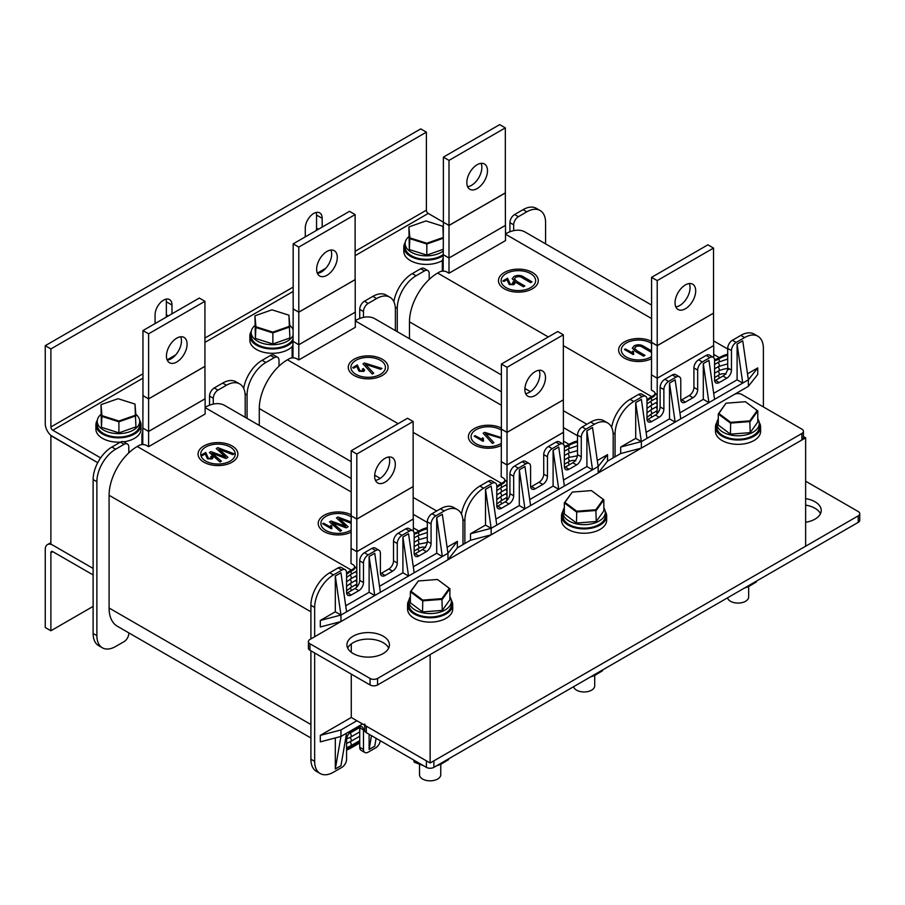 <?xml version="1.0" encoding="UTF-8"?>
<svg xmlns="http://www.w3.org/2000/svg" width="905" height="905" viewBox="0 0 905 905"><rect width="100%" height="100%" fill="white"/><g stroke="black" fill="none" stroke-linecap="round" stroke-linejoin="round"><path stroke-width="1.36" d="M607.549 461.131L598.16 473.055L598.16 466.55L592.537 469.797L586.904 430.78L592.537 427.522L598.16 466.55L607.549 454.627L607.549 461.131L620.694 453.541L620.694 447.036L641.351 441.617L635.717 438.371L620.694 447.036M335.314 737.926L335.314 768.967L340.947 736.455L320.302 741.874L320.302 735.369L351.276 717.484L430.135 763.006L430.135 654.609L805.631 437.828L803.425 436.549M51.076 435.543L97.717 462.693L52.762 436.742A10.622 6.131 60 0 1 45.25 423.732L45.25 345.687L420.746 128.895L426.379 132.153L426.379 210.198A2.658 1.539 60 0 0 428.257 213.444L443.314 222.144M457.353 547.842L447.964 559.765L447.964 553.26L442.33 556.518L436.708 517.49L442.33 514.244L447.964 553.26L457.353 541.337L457.353 547.842L470.498 540.251L470.498 533.758L491.155 528.328L485.521 525.081L470.498 533.758M430.135 763.006L805.631 546.224L805.631 437.828M50.884 435.656L50.884 544.052L93.124 568.442L52.762 545.138A10.622 6.131 -120 0 0 47.445 544.606A10.622 6.131 -120 0 0 45.25 549.471L45.25 627.516L50.884 630.774L50.884 552.729A2.658 1.539 -120 0 1 51.438 551.507A2.658 1.539 -120 0 1 52.762 551.643L50.884 552.729M655.005 393.279A2.658 1.539 60 0 1 655.333 393.437A2.658 1.539 60 0 1 657.064 395.779A2.658 1.539 60 0 1 656.657 397.906L651.125 401.096A2.658 1.539 60 0 0 651.125 398.042M655.978 398.302A2.658 1.539 60 0 1 656.657 402.261L651.125 405.463A2.658 1.539 60 0 0 650.446 401.503M655.978 402.657A2.658 1.539 60 0 1 656.657 406.617L651.125 409.818A2.658 1.539 60 0 0 650.446 405.859M655.978 407.012A2.658 1.539 60 0 1 656.657 410.972L651.125 414.173A2.658 1.539 60 0 0 650.446 410.225M655.978 411.368A2.658 1.539 60 0 1 657.177 413.664L657.211 378.256L651.487 374.851M727.711 354.228A39.831 22.998 120 0 0 719.26 357.611L717.473 358.64L717.473 359.726L719.26 358.697A38.496 22.229 -60 0 1 727.711 355.371M717.473 359.726A5.306 3.066 180 0 1 714.565 360.586M646.985 400.892A38.496 22.229 -60 0 1 651.668 397.714L653.455 396.684L653.455 395.598L651.668 396.628A39.831 22.998 120 0 0 646.985 399.795M505.42 225.368L449.004 258.049L449.004 273.231L446.934 272.032A5.306 3.066 0 0 0 439.423 272.032L437.647 273.061L548.317 336.965M505.51 233.875A39.831 22.998 -60 0 1 525.149 232.065L651.577 305.064M501.381 374.896L409.479 321.841L409.479 338.719M409.479 321.841A39.831 22.998 -60 0 1 437.647 273.061M653.455 395.598A5.306 3.066 0 0 0 655.016 393.437A5.306 3.066 0 0 0 653.455 391.265L651.396 390.078L651.396 374.896M714.509 359.5A5.306 3.066 0 0 0 717.473 358.64M449.004 273.231L505.51 240.594L505.51 225.424M655.016 393.437L655.016 394.523A5.306 3.066 180 0 1 653.455 396.684M736.161 342.441A6.64 3.835 120 0 0 731.466 350.563L727.711 348.402A6.64 3.835 -60 0 1 732.405 340.269L736.161 342.441L744.611 337.554L740.856 335.393A26.55 15.328 -60 0 1 754.125 334.069L757.881 336.241A26.55 15.328 120 0 0 744.611 337.554M731.466 350.563L731.466 370.077A6.64 3.835 -60 0 1 726.772 378.211L719.26 382.544A6.64 3.835 -60 0 1 715.946 382.872A6.64 3.835 -60 0 1 714.565 379.829L714.565 360.326A6.64 3.835 120 0 0 713.197 357.283A6.64 3.835 120 0 0 709.871 357.611L706.115 355.439A6.64 3.835 -60 0 1 709.441 355.111L713.197 357.283M702.359 361.943A6.64 3.835 120 0 0 697.676 370.077L693.92 367.905A6.64 3.835 -60 0 1 698.615 359.783L702.359 361.943L709.871 357.611M697.676 370.077L697.676 389.591A6.64 3.835 -60 0 1 692.981 397.714L685.47 402.058A6.64 3.835 -60 0 1 682.144 402.386A6.64 3.835 -60 0 1 680.775 399.343L680.775 379.829A6.64 3.835 120 0 0 679.395 376.797A6.64 3.835 120 0 0 676.08 377.125L672.325 374.953A6.64 3.835 -60 0 1 675.639 374.625L679.395 376.797M668.569 381.458A6.64 3.835 120 0 0 663.874 389.591L660.118 387.419A6.64 3.835 -60 0 1 664.813 379.286L668.569 381.458L676.08 377.125M663.874 389.591L663.874 409.094A6.64 3.835 -60 0 1 659.179 417.228L651.668 421.56A6.64 3.835 -60 0 1 648.353 421.888A6.64 3.835 -60 0 1 646.985 418.857L646.985 399.343A6.64 3.835 120 0 0 645.604 396.3A6.64 3.835 120 0 0 642.29 396.628L638.534 394.467A6.64 3.835 -60 0 1 641.849 394.139L645.604 396.3M611.667 427.443A26.55 15.328 -60 0 1 630.084 399.343L633.839 401.515L642.29 396.628M633.839 401.515A26.55 15.328 120 0 0 615.061 434.027L613.081 432.884M615.061 456.787L615.061 434.027M757.881 336.241A26.55 15.328 120 0 1 763.379 348.402L763.379 406.933M734.283 394.467L309.974 639.439A5.306 3.066 0 0 0 308.413 641.611A5.306 3.066 0 0 0 309.974 643.772L370.055 678.456A5.306 3.066 0 0 0 377.566 678.456L801.875 433.484A5.306 3.066 0 0 0 803.425 431.323A5.306 3.066 0 0 0 801.875 429.151L741.795 394.467A5.306 3.066 0 0 0 734.283 394.467L748.367 386.333L757.745 374.41L757.745 367.905L747.496 373.833M737.1 344.058L737.1 379.829L742.734 383.087L737.1 344.058L742.734 340.812L748.367 379.829L646.985 438.371L641.351 399.343L635.717 402.589L635.717 438.371M680.775 418.857L675.141 379.829L669.508 383.087L669.508 418.857L646.113 432.364M714.565 399.343L708.932 360.326L703.298 363.572L703.298 399.343L679.904 412.85M737.1 379.829L713.706 393.336M698.615 359.783L706.115 355.439M664.813 379.286L672.325 374.953M630.084 399.343L638.534 394.467M727.711 348.402L727.711 367.905L731.466 370.077M732.405 340.269L740.856 335.393M647.064 419.796A6.64 3.835 120 0 0 647.923 419.4L651.668 421.56M659.179 417.228L655.424 415.056L647.923 419.4M655.424 415.056A6.64 3.835 120 0 0 660.118 406.933L663.874 409.094M660.118 387.419L660.118 406.933M680.854 400.293A6.64 3.835 120 0 0 681.714 399.886L685.47 402.058M692.981 397.714L689.225 395.553L681.714 399.886M689.225 395.553A6.64 3.835 120 0 0 693.92 387.419L697.676 389.591M693.92 367.905L693.92 387.419M714.645 380.779A6.64 3.835 120 0 0 715.504 380.372L719.26 382.544M726.772 378.211L723.016 376.039L715.504 380.372M723.016 376.039A6.64 3.835 120 0 0 727.711 367.905M646.985 438.371L641.351 441.617L641.351 448.122L620.694 453.541M748.367 386.333L748.367 379.829L757.745 367.905M703.298 363.572L708.932 402.601L703.298 399.343M669.508 383.087L675.141 422.103L669.508 418.857M641.351 441.617L635.717 402.589M393.879 301.704A26.55 15.328 -60 0 1 412.295 273.604L416.051 275.776A26.55 15.328 120 0 0 397.272 308.288L397.272 331.671M429.196 279.441L429.196 273.604A6.64 3.835 120 0 0 427.816 270.561A6.64 3.835 120 0 0 424.502 270.9L420.746 268.728L412.295 273.604M420.746 268.728A6.64 3.835 -60 0 1 424.06 268.4L427.816 270.561M442.33 271.172L442.33 261.681A6.64 3.835 -60 0 1 443.179 258.095M509.922 231.782L509.922 222.664A6.64 3.835 -60 0 1 514.617 214.53L518.373 216.702A6.64 3.835 120 0 0 513.678 224.825L509.922 222.664M545.591 243.875L545.591 222.664A26.55 15.328 120 0 0 540.093 210.503A26.55 15.328 120 0 0 526.823 211.815L523.067 209.655L514.617 214.53M523.067 209.655A26.55 15.328 -60 0 1 536.337 208.342L540.093 210.503M424.502 270.9L416.051 275.776M526.823 211.815L518.373 216.702M513.678 230.662L513.678 224.825M675.051 302.813A14.604 8.428 120 0 0 678.071 309.499A14.604 8.428 120 0 0 689.327 305.585A14.604 8.428 120 0 0 695.696 290.89A14.604 8.428 120 0 0 692.676 284.204A14.604 8.428 120 0 0 681.42 288.118A14.604 8.428 120 0 0 675.051 302.813M675.82 306.897A14.604 8.428 120 0 0 690.062 287.643A14.604 8.428 120 0 0 689.293 283.559M713.626 345.574L657.211 378.256L713.626 345.631L713.536 313.062M651.577 342.328L651.487 374.896L657.211 378.211L657.211 345.687L713.626 313.119M713.728 345.631L713.728 357.701M651.487 342.384L657.211 345.687M713.536 248.072L713.536 313.119L657.211 345.631L651.577 342.384L651.577 277.349L707.902 244.825L713.536 248.072L657.211 280.595L651.577 277.349M657.211 280.595L657.211 345.631M466.833 182.606A14.604 8.428 120 0 0 469.865 189.292A14.604 8.428 120 0 0 481.109 185.378A14.604 8.428 120 0 0 487.49 170.683A14.604 8.428 120 0 0 484.469 163.997A14.604 8.428 120 0 0 473.213 167.911A14.604 8.428 120 0 0 466.833 182.606M467.614 186.69A14.604 8.428 120 0 0 481.856 167.436A14.604 8.428 120 0 0 481.087 163.353M449.004 258.049L443.269 254.633M443.371 222.121L443.269 254.69L449.004 257.993L505.42 225.424L505.329 192.856L449.004 225.424L443.371 222.166L443.371 157.131L499.696 124.619L505.329 127.865L449.004 160.389L443.371 157.131M443.179 254.69L443.179 271.138M443.269 222.166L449.004 225.481L449.004 257.993M449.004 225.481L505.42 192.901M505.329 192.901L505.329 127.865M449.004 160.389L449.004 225.424M504.809 479.989A2.658 1.539 60 0 1 505.137 480.148A2.658 1.539 60 0 1 506.868 482.489A2.658 1.539 60 0 1 506.461 484.616L500.929 487.818A2.658 1.539 60 0 0 500.929 484.752M505.782 485.012A2.658 1.539 60 0 1 506.461 488.972L500.929 492.173A2.658 1.539 60 0 0 500.25 488.214M505.782 489.367A2.658 1.539 60 0 1 506.461 493.338L500.929 496.528A2.658 1.539 60 0 0 500.25 492.58M505.782 493.723A2.658 1.539 60 0 1 506.461 497.693L500.929 500.884A2.658 1.539 60 0 0 500.25 496.935M505.782 498.089A2.658 1.539 60 0 1 506.981 500.375M577.514 440.95A39.831 22.998 120 0 0 569.064 444.332L567.277 445.362L567.277 446.437L569.064 445.407A38.496 22.229 -60 0 1 577.514 442.081M567.277 446.437A5.306 3.066 180 0 1 564.369 447.296M496.777 487.614A38.496 22.229 -60 0 1 501.472 484.435L503.259 483.406L503.259 482.32L501.472 483.349A39.831 22.998 120 0 0 496.777 486.517M293.175 308.831L293.073 341.411L298.797 344.715L355.314 312.135L298.797 344.771L298.797 359.941L296.738 358.753A5.306 3.066 0 0 0 289.227 358.753L287.439 359.783L398.121 423.676M355.314 320.596A39.831 22.998 -60 0 1 374.942 318.786L501.381 391.786M351.185 461.618L259.283 408.562L259.283 425.441M259.283 408.562A39.831 22.998 -60 0 1 287.439 359.783M503.259 482.32A5.306 3.066 0 0 0 504.809 480.148A5.306 3.066 0 0 0 503.259 477.987L501.189 476.788L501.291 461.561M564.313 446.222A5.306 3.066 0 0 0 567.277 445.362M298.797 359.941L355.314 327.316L355.314 312.135M504.809 480.148L504.809 481.234A5.306 3.066 180 0 1 503.259 483.406M585.965 429.151A6.64 3.835 120 0 0 581.27 437.285L577.514 435.113A6.64 3.835 -60 0 1 582.209 426.979L585.965 429.151L594.415 424.275L590.66 422.103A26.55 15.328 -60 0 1 603.929 420.791L607.685 422.963A26.55 15.328 120 0 0 594.415 424.275M581.27 437.285L581.27 456.787A6.64 3.835 -60 0 1 576.576 464.921L569.064 469.254A6.64 3.835 -60 0 1 565.749 469.582A6.64 3.835 -60 0 1 564.369 466.55L564.369 447.036A6.64 3.835 120 0 0 563.001 443.993A6.64 3.835 120 0 0 559.675 444.321L555.919 442.16A6.64 3.835 -60 0 1 559.245 441.832L563.001 443.993M552.163 448.665A6.64 3.835 120 0 0 547.468 456.787L543.724 454.627A6.64 3.835 -60 0 1 548.407 446.493L552.163 448.665L559.675 444.321M547.468 456.787L547.468 476.302A6.64 3.835 -60 0 1 542.785 484.435L535.274 488.768A6.64 3.835 -60 0 1 531.948 489.096A6.64 3.835 -60 0 1 530.579 486.064L530.579 466.55A6.64 3.835 120 0 0 529.199 463.507A6.64 3.835 120 0 0 525.884 463.835L522.128 461.674A6.64 3.835 -60 0 1 525.443 461.346L529.199 463.507M518.373 468.168A6.64 3.835 120 0 0 513.678 476.302L509.922 474.141A6.64 3.835 -60 0 1 514.617 466.007L518.373 468.168L525.884 463.835M513.678 476.302L513.678 495.816A6.64 3.835 -60 0 1 508.983 503.949L501.472 508.282A6.64 3.835 -60 0 1 498.157 508.61A6.64 3.835 -60 0 1 496.777 505.567L496.777 486.064A6.64 3.835 120 0 0 495.408 483.021A6.64 3.835 120 0 0 492.082 483.349L488.338 481.177A6.64 3.835 -60 0 1 491.653 480.849L495.408 483.021M461.471 514.164A26.55 15.328 -60 0 1 479.888 486.064L483.643 488.225L492.082 483.349M483.643 488.225A26.55 15.328 120 0 0 464.865 520.748L462.885 519.606M464.865 543.509L464.865 520.748M607.685 422.963A26.55 15.328 120 0 1 613.183 435.113L613.183 457.873M586.904 430.78L586.904 466.55L592.537 469.797L496.777 525.081L491.155 486.064L485.521 489.311L485.521 525.081M530.579 505.567L524.945 466.55L519.312 469.797L519.312 505.567L495.917 519.074M564.369 486.064L558.736 447.036L553.102 450.283L553.102 486.064L529.708 499.571M586.904 466.55L563.51 480.057M607.549 454.627L597.3 460.543M548.407 446.493L555.919 442.16M514.617 466.007L522.128 461.674M479.888 486.064L488.338 481.177M577.514 435.113L577.514 454.627L581.27 456.787M582.209 426.979L590.66 422.103M496.856 506.517A6.64 3.835 120 0 0 497.716 506.11L501.472 508.282M508.983 503.949L505.228 501.777L497.716 506.11M505.228 501.777A6.64 3.835 120 0 0 509.922 493.644L513.678 495.816M509.922 474.141L509.922 493.644M530.658 487.003A6.64 3.835 120 0 0 531.518 486.596L535.274 488.768M542.785 484.435L539.029 482.263L531.518 486.596M539.029 482.263A6.64 3.835 120 0 0 543.724 474.141L547.468 476.302M543.724 454.627L543.724 474.141M564.448 467.489A6.64 3.835 120 0 0 565.308 467.093L569.064 469.254M576.576 464.921L572.82 462.749L565.308 467.093M572.82 462.749A6.64 3.835 120 0 0 577.514 454.627M496.777 525.081L491.155 528.328L491.155 534.832L470.498 540.251M553.102 450.283L558.736 489.311L553.102 486.064M519.312 469.797L524.945 508.825L519.312 505.567M491.155 528.328L485.521 489.311M243.683 388.426A26.55 15.328 -60 0 1 262.099 360.326L265.855 362.486A26.55 15.328 120 0 0 247.076 395.01L247.076 418.393M279 366.152L279 360.326A6.64 3.835 120 0 0 277.62 357.283A6.64 3.835 120 0 0 274.305 357.611L270.55 355.439L262.099 360.326M270.55 355.439A6.64 3.835 -60 0 1 273.864 355.111L277.62 357.283M292.134 357.894L292.134 348.402A6.64 3.835 -60 0 1 292.982 344.805M359.726 318.503L359.726 309.374A6.64 3.835 -60 0 1 364.421 301.241L368.177 303.413A6.64 3.835 120 0 0 363.482 311.546L359.726 309.374M395.394 330.597L395.394 309.374A26.55 15.328 120 0 0 389.897 297.225A26.55 15.328 120 0 0 376.627 298.537L372.871 296.365L364.421 301.241M372.871 296.365A26.55 15.328 -60 0 1 386.141 295.053L389.897 297.225M274.305 357.611L265.855 362.486M376.627 298.537L368.177 303.413M363.482 317.372L363.482 311.546M524.855 389.535A14.604 8.428 120 0 0 527.875 396.22A14.604 8.428 120 0 0 539.131 392.306A14.604 8.428 120 0 0 545.5 377.611A14.604 8.428 120 0 0 542.48 370.926A14.604 8.428 120 0 0 531.224 374.84A14.604 8.428 120 0 0 524.855 389.535M525.624 393.607A14.604 8.428 120 0 0 539.866 374.353A14.604 8.428 120 0 0 539.097 370.281M563.43 432.296L507.015 464.978L501.189 461.618M501.381 429.038L501.291 461.618L507.015 464.921L563.43 432.352L563.34 399.772M563.521 432.352L563.521 444.423M507.015 464.978L507.015 500.341M501.291 429.094L507.015 432.398L507.015 464.921M507.015 432.398L563.43 399.829M563.34 334.793L563.34 399.829L507.015 432.352L501.381 429.094L501.381 364.059L557.706 331.535L563.34 334.793L507.015 367.306L501.381 364.059M507.015 367.306L507.015 432.352M316.637 269.317A14.604 8.428 120 0 0 319.657 276.002A14.604 8.428 120 0 0 330.913 272.1A14.604 8.428 120 0 0 337.294 257.393A14.604 8.428 120 0 0 334.262 250.719A14.604 8.428 120 0 0 323.017 254.622A14.604 8.428 120 0 0 316.637 269.317M317.406 273.401A14.604 8.428 120 0 0 331.66 254.147A14.604 8.428 120 0 0 330.879 250.063M298.797 344.771L293.073 341.355M292.982 341.411L292.982 357.848M293.073 308.888L298.797 312.191L298.797 344.715M298.797 312.191L355.224 279.622L355.224 312.135M355.122 214.587L355.122 279.622L298.797 312.135L293.175 308.888L293.175 243.852L349.5 211.329L355.122 214.587L298.797 247.099L293.175 243.852M298.797 247.099L298.797 312.135M354.613 566.711A2.658 1.539 60 0 1 354.941 566.869A2.658 1.539 60 0 1 356.672 569.211A2.658 1.539 60 0 1 356.265 571.338L350.733 574.528A2.658 1.539 60 0 0 350.733 571.474M355.586 571.734A2.658 1.539 60 0 1 356.265 575.693L350.733 578.895A2.658 1.539 60 0 0 350.054 574.935M355.586 576.089A2.658 1.539 60 0 1 356.265 580.048L350.733 583.25A2.658 1.539 60 0 0 350.054 579.291M355.586 580.444A2.658 1.539 60 0 1 356.265 584.404L350.733 587.605A2.658 1.539 60 0 0 350.054 583.657M355.586 584.8A2.658 1.539 60 0 1 356.774 587.096M427.318 527.66A39.831 22.998 120 0 0 418.868 531.043L417.081 532.072L417.081 533.158L418.868 532.129A38.496 22.229 -60 0 1 427.318 528.803M417.081 533.158A5.306 3.066 180 0 1 414.173 534.018M359.726 741.874L351.276 746.749A38.496 22.229 -60 0 1 346.581 748.989M346.581 574.324A38.496 22.229 -60 0 1 351.276 571.146L353.063 570.116L353.063 569.03L351.276 570.06A39.831 22.998 120 0 0 346.581 573.227M346.581 750.087A39.831 22.998 120 0 0 351.276 747.835L359.726 742.96M205.028 398.8L148.601 431.481L148.601 446.663L146.542 445.464A5.306 3.066 0 0 0 139.031 445.464L137.243 446.493L351.276 570.06M205.118 407.307A39.831 22.998 -60 0 1 224.745 405.497L351.185 478.496M310.913 737.994L117.333 626.237A39.831 22.998 -60 0 1 109.086 608.002L310.913 724.532M310.913 611.803L109.086 495.273L109.086 608.002M109.086 495.273A39.831 22.998 -60 0 1 137.243 446.493M353.063 569.03A5.306 3.066 0 0 0 354.613 566.869A5.306 3.066 0 0 0 353.063 564.697L350.993 563.51L351.095 548.272M414.117 532.932A5.306 3.066 0 0 0 417.081 532.072M148.601 446.663L205.118 414.026L205.118 398.856M354.613 566.869L354.613 567.955A5.306 3.066 180 0 1 353.063 570.116M435.769 515.873A6.64 3.835 120 0 0 431.074 523.995L427.318 521.834A6.64 3.835 -60 0 1 432.013 513.701L435.769 515.873L444.208 510.986L440.452 508.825A26.55 15.328 -60 0 1 453.733 507.501L457.489 509.673A26.55 15.328 120 0 0 444.208 510.986M431.074 523.995L431.074 543.509A6.64 3.835 -60 0 1 426.379 551.643L418.868 555.975A6.64 3.835 -60 0 1 415.542 556.303A6.64 3.835 -60 0 1 414.173 553.26L414.173 533.758A6.64 3.835 120 0 0 412.793 530.715A6.64 3.835 120 0 0 409.479 531.043L405.723 528.871A6.64 3.835 -60 0 1 409.049 528.543L412.793 530.715M401.967 535.375A6.64 3.835 120 0 0 397.272 543.509L393.517 541.337A6.64 3.835 -60 0 1 398.211 533.215L401.967 535.375L409.479 531.043M397.272 543.509L397.272 563.023A6.64 3.835 -60 0 1 392.578 571.146L385.077 575.49A6.64 3.835 -60 0 1 381.752 575.818A6.64 3.835 -60 0 1 380.383 572.774L380.383 553.26A6.64 3.835 120 0 0 379.003 550.229A6.64 3.835 120 0 0 375.688 550.557L371.932 548.385A6.64 3.835 -60 0 1 375.247 548.057L379.003 550.229M368.177 554.889A6.64 3.835 120 0 0 363.482 563.023L359.726 560.851A6.64 3.835 -60 0 1 364.421 552.717L368.177 554.889L375.688 550.557M363.482 563.023L363.482 582.526A6.64 3.835 -60 0 1 358.787 590.66L351.276 594.992A6.64 3.835 -60 0 1 347.961 595.32A6.64 3.835 -60 0 1 346.581 592.289L346.581 572.774A6.64 3.835 120 0 0 345.212 569.731A6.64 3.835 120 0 0 341.886 570.06L338.131 567.899A6.64 3.835 -60 0 1 341.457 567.571L345.212 569.731M310.913 638.896L310.913 605.298A26.55 15.328 -60 0 1 329.692 572.774L333.447 574.947L341.886 570.06M333.447 574.947A26.55 15.328 120 0 0 314.669 607.459L310.913 605.298M314.669 761.388A26.55 15.328 120 0 0 320.166 773.537L316.411 771.365A26.55 15.328 -60 0 1 310.913 759.216L314.669 761.388L314.669 652.991M314.669 636.724L314.669 607.459M320.166 773.537A26.55 15.328 120 0 0 333.447 772.225L341.886 767.35A6.64 3.835 120 0 0 346.581 759.216L346.581 739.702A6.64 3.835 -60 0 1 351.276 731.579L358.787 727.235A6.64 3.835 -60 0 1 362.102 726.907A6.64 3.835 -60 0 1 363.482 729.95L363.482 749.464A6.64 3.835 120 0 0 364.851 752.496A6.64 3.835 120 0 0 368.177 752.168L375.688 747.835A6.64 3.835 120 0 0 380.304 740.742M457.489 509.673A26.55 15.328 120 0 1 462.987 521.834L462.987 544.595M369.116 734.283L369.116 749.464L374.749 746.206L376.107 738.322M335.314 768.967L340.947 765.721L346.581 733.197L362.543 723.989M351.276 717.484L351.276 674.123M351.276 652.29L351.276 643.93M320.302 620.468L320.302 626.973L340.947 621.554L340.947 615.049L335.314 611.803L320.302 620.468L340.947 615.049L335.314 576.021L335.314 611.803M436.708 517.49L436.708 553.26L442.33 556.518L346.581 611.803L340.947 572.774L335.314 576.021M380.383 592.289L374.749 553.26L369.116 556.518L369.116 592.289L345.721 605.796M414.173 572.774L408.54 533.758L402.906 537.004L402.906 572.774L379.512 586.282M436.708 553.26L413.302 566.768M457.353 541.337L447.104 547.265M398.211 533.215L405.723 528.871M364.421 552.717L371.932 548.385M329.692 572.774L338.131 567.899M427.318 521.834L427.318 541.337L431.074 543.509M432.013 513.701L440.452 508.825M364.851 752.496L361.106 750.336A6.64 3.835 -60 0 1 359.726 747.292L363.482 749.464M363.482 729.95L359.726 727.778L359.726 747.292M359.726 727.778A6.64 3.835 120 0 0 359.647 726.839M310.913 759.216L310.913 650.819M346.66 593.228A6.64 3.835 120 0 0 347.52 592.832L351.276 594.992M358.787 590.66L355.031 588.488L347.52 592.832M355.031 588.488A6.64 3.835 120 0 0 359.726 580.365L363.482 582.526M359.726 560.851L359.726 580.365M380.462 573.725A6.64 3.835 120 0 0 381.322 573.318L385.077 575.49M392.578 571.146L388.822 568.985L381.322 573.318M388.822 568.985A6.64 3.835 120 0 0 393.517 560.851L397.272 563.023M393.517 541.337L393.517 560.851M414.252 554.211A6.64 3.835 120 0 0 415.112 553.803L418.868 555.975M426.379 551.643L422.624 549.471L415.112 553.803M422.624 549.471A6.64 3.835 120 0 0 427.318 541.337M320.302 735.369L340.947 729.95L340.947 736.455L346.581 733.197M356.909 720.731L340.947 729.95M369.116 749.464L371.502 735.663M402.906 537.004L408.54 576.021L402.906 572.774M369.116 556.518L374.749 595.535L369.116 592.289M346.581 611.803L340.947 615.049M102.378 647.799L98.622 645.638A26.55 15.328 -60 0 1 93.124 633.477L96.88 635.649A26.55 15.328 120 0 0 102.378 647.799A26.55 15.328 120 0 0 115.659 646.487L124.098 641.611A6.64 3.835 120 0 0 128.793 633.477L128.793 632.855M128.793 452.873L128.793 447.036A6.64 3.835 120 0 0 127.424 443.993A6.64 3.835 120 0 0 124.098 444.321L115.659 449.208A26.55 15.328 120 0 0 96.88 481.72L93.124 479.56L93.124 633.477M93.124 479.56A26.55 15.328 -60 0 1 111.903 447.036L115.659 449.208M97.31 420.282A22.568 13.032 0 0 0 95.907 424.818L95.907 429.151A22.568 13.032 0 0 0 97.797 434.377A22.568 13.032 0 0 0 120.388 442.138L111.903 447.036M124.098 444.321L120.354 442.16A6.64 3.835 -60 0 1 123.668 441.832A22.568 13.032 0 0 0 141.044 429.151L141.044 424.818A22.568 13.032 0 0 0 139.63 420.282M141.938 444.604L141.938 435.113A6.64 3.835 -60 0 1 142.786 431.527M209.53 405.214L209.53 396.096A6.64 3.835 -60 0 1 214.225 387.962L217.981 390.134A6.64 3.835 120 0 0 213.286 398.257L209.53 396.096M245.198 417.307L245.198 396.096A26.55 15.328 120 0 0 239.701 383.935A26.55 15.328 120 0 0 226.431 385.247L222.675 383.087L214.225 387.962M222.675 383.087A26.55 15.328 -60 0 1 235.945 381.763L239.701 383.935M226.431 385.247L217.981 390.134M213.286 404.094L213.286 398.257M96.88 481.72L96.88 635.649M374.647 476.245A14.604 8.428 120 0 0 377.679 482.931A14.604 8.428 120 0 0 388.935 479.017A14.604 8.428 120 0 0 395.304 464.322A14.604 8.428 120 0 0 392.284 457.636A14.604 8.428 120 0 0 381.028 461.55A14.604 8.428 120 0 0 374.647 476.245M375.428 480.329A14.604 8.428 120 0 0 389.67 461.075A14.604 8.428 120 0 0 388.901 456.991M413.234 519.006L356.819 551.688L350.993 548.328M351.185 515.76L351.095 548.328L356.819 551.643L413.234 519.063L413.144 486.494M413.325 519.063L413.325 531.133M356.819 551.688L356.819 587.051M351.095 515.816L356.819 519.119L356.819 551.643M356.819 519.119L413.234 486.551M413.144 421.504L413.144 486.551L356.819 519.063L351.185 515.816L351.185 450.769L407.51 418.257L413.144 421.504L356.819 454.027L351.185 450.769M356.819 454.027L356.819 519.063M166.441 356.038A14.604 8.428 120 0 0 169.461 362.724A14.604 8.428 120 0 0 180.717 358.81A14.604 8.428 120 0 0 187.097 344.115A14.604 8.428 120 0 0 184.066 337.429A14.604 8.428 120 0 0 172.81 341.343A14.604 8.428 120 0 0 166.441 356.038M167.21 360.122A14.604 8.428 120 0 0 181.464 340.868A14.604 8.428 120 0 0 180.683 336.784M148.601 431.481L142.877 428.065M142.967 395.553L142.877 428.122L148.601 431.425L205.028 398.856L204.926 366.287M142.786 428.122L142.786 444.57M142.877 395.598L148.601 398.913L148.601 431.425M148.601 398.913L205.028 366.333M204.926 301.297L204.926 366.333L148.601 398.856L142.967 395.598L142.967 330.563L199.292 298.05L204.926 301.297L148.601 333.821L142.967 330.563M148.601 333.821L148.601 398.856M316.184 212.449A11.946 6.901 -60 0 1 316.546 215.073L316.546 228.083A11.946 6.901 -60 0 1 316.309 230.492M305.279 236.861L305.279 228.083A11.946 6.901 -60 0 1 313.73 213.444A11.946 6.901 -60 0 1 319.703 212.856A11.946 6.901 -60 0 1 322.18 218.32L322.18 227.098M165.988 299.17A11.946 6.901 -60 0 1 166.35 301.784L166.35 314.793A11.946 6.901 -60 0 1 166.113 317.202M155.083 323.571L155.083 314.793A11.946 6.901 -60 0 1 163.534 300.166A11.946 6.901 -60 0 1 169.507 299.566A11.946 6.901 -60 0 1 171.984 305.042L171.984 313.82M100.636 457.873L52.762 430.237A2.658 1.539 60 0 1 50.884 426.979L50.884 348.934L45.25 345.687M50.884 348.934L426.379 132.153M93.124 574.947L52.762 551.643M93.124 606.384L50.884 630.774M405.214 242.517A22.568 13.032 0 0 0 403.811 247.054A22.568 13.032 0 0 0 405.7 252.28A22.568 13.032 0 0 0 443.179 255.742M403.811 247.054L403.811 251.386A22.568 13.032 0 0 0 405.7 256.613A22.568 13.032 0 0 0 442.432 260.538M134.981 404.06L135.954 415.814L118.917 421.798L101.439 416.266L100.998 404.761L101.971 415.644L118.906 421.006L135.411 415.214L134.981 404.06L118.035 398.709L101.53 404.501M118.906 421.006L118.917 432.85L135.954 426.877L135.411 415.214M118.917 432.85L101.439 427.318L101.971 415.644M101.439 427.318L100.998 404.761M251.262 331.4A22.568 13.032 0 0 0 249.859 335.936A22.568 13.032 0 0 0 251.748 341.162A22.568 13.032 0 0 0 272.394 348.957A22.568 13.032 0 0 0 293.073 341.185M249.859 335.936L249.859 340.269A22.568 13.032 0 0 0 251.748 345.495A22.568 13.032 0 0 0 271.67 353.289A22.568 13.032 0 0 0 292.451 346.276M95.907 424.818A22.568 13.032 0 0 0 97.797 430.045A22.568 13.032 0 0 0 123.103 437.568A22.568 13.032 0 0 0 141.044 424.818M383.2 636.181A21.245 12.263 0 0 0 360.043 633.523A21.245 12.263 0 0 0 346.932 644.858A21.245 12.263 0 0 0 353.154 653.534A21.245 12.263 0 0 0 376.299 656.193A21.245 12.263 0 0 0 389.422 644.858A21.245 12.263 0 0 0 383.2 636.181M388.652 648.104A21.245 12.263 0 0 0 383.2 642.686A21.245 12.263 0 0 0 347.69 648.104M308.413 641.611L308.413 648.104A5.306 3.066 0 0 0 309.974 650.276L370.055 684.961A5.306 3.066 0 0 0 377.566 684.961L801.875 439.988A5.306 3.066 0 0 0 803.425 437.828L803.425 431.323M805.631 505.126A21.245 12.263 180 0 1 815.009 508.282A21.245 12.263 180 0 1 820.473 513.701M805.631 498.621A21.245 12.263 180 0 1 815.009 501.777A21.245 12.263 180 0 1 821.231 510.454A21.245 12.263 180 0 1 805.631 522.276M805.631 481.189L858.2 511.529A5.306 3.066 180 0 1 859.75 513.701L859.75 520.205A5.306 3.066 180 0 1 858.2 522.377L433.891 767.35A5.306 3.066 180 0 1 426.379 767.35L426.379 760.845L366.299 726.161A5.306 3.066 180 0 1 364.738 723.989M426.379 767.35L366.299 732.654A5.306 3.066 180 0 1 364.738 730.493L364.738 725.256M859.75 513.701A5.306 3.066 180 0 1 858.2 515.873L433.891 760.845L433.891 767.35M716.873 422.454A22.568 13.032 0 0 0 715.482 426.56A22.568 13.032 0 0 0 715.47 426.979A22.568 13.032 0 0 0 737.677 440.011A22.568 13.032 0 0 0 760.596 427.409A22.568 13.032 0 0 0 760.607 426.979A22.568 13.032 0 0 0 759.193 422.454M715.482 430.893A22.568 13.032 0 0 0 715.47 431.323A22.568 13.032 0 0 0 737.677 444.344A22.568 13.032 0 0 0 760.596 431.742A22.568 13.032 0 0 0 760.607 431.323L760.607 426.979M562.921 511.336A22.568 13.032 0 0 0 561.53 515.443A22.568 13.032 0 0 0 561.519 515.873A22.568 13.032 0 0 0 583.714 528.893A22.568 13.032 0 0 0 606.644 516.291A22.568 13.032 0 0 0 606.655 515.873A22.568 13.032 0 0 0 605.241 511.336M561.53 519.787A22.568 13.032 0 0 0 561.519 520.205A22.568 13.032 0 0 0 583.714 533.237A22.568 13.032 0 0 0 606.644 520.624A22.568 13.032 0 0 0 606.655 520.205L606.655 515.873M408.97 600.219A22.568 13.032 0 0 0 407.578 604.325A22.568 13.032 0 0 0 407.567 604.755A22.568 13.032 0 0 0 429.762 617.776A22.568 13.032 0 0 0 452.692 605.174A22.568 13.032 0 0 0 452.704 604.755A22.568 13.032 0 0 0 451.29 600.219M407.578 608.669A22.568 13.032 0 0 0 407.567 609.088A22.568 13.032 0 0 0 429.762 622.12A22.568 13.032 0 0 0 452.692 609.506A22.568 13.032 0 0 0 452.704 609.088L452.704 604.755M440.758 764.363L440.758 774.714A10.622 6.131 180 0 1 426.085 780.382A10.622 6.131 180 0 1 419.513 774.714L419.513 764.499M437.5 579.483L449.887 588.702L442.285 599.348L422.533 600.863L410.372 591.746L418.348 580.953L410.983 591.259L422.771 600.106L441.912 598.635L449.276 588.318L437.5 579.483L418.348 580.953M441.912 598.635L442.285 610.4L449.887 599.766L449.887 588.702L449.276 588.318M442.285 610.4L422.533 611.916L422.771 600.106M422.533 611.916L410.372 602.798L410.372 591.746L410.983 591.259M410.372 596.78A21.245 12.263 0 0 0 408.89 601.282L408.89 604.755A21.245 12.263 0 0 0 415.112 613.42A21.245 12.263 0 0 0 438.258 616.079A21.245 12.263 0 0 0 451.369 604.755L451.369 601.282A21.245 12.263 0 0 0 449.887 596.78M408.89 601.282A21.245 12.263 0 0 0 415.112 609.959A21.245 12.263 0 0 0 438.258 612.617A21.245 12.263 0 0 0 451.369 601.282M100.998 414.377A21.245 12.263 0 0 0 97.231 421.345L97.231 424.818A21.245 12.263 0 0 0 103.453 433.484A21.245 12.263 0 0 0 126.598 436.142A21.245 12.263 0 0 0 139.709 424.818L139.709 421.345A21.245 12.263 0 0 0 135.897 414.332M97.231 421.345A21.245 12.263 0 0 0 103.453 430.022A21.245 12.263 0 0 0 126.598 432.681A21.245 12.263 0 0 0 139.709 421.345M254.95 325.495A21.245 12.263 0 0 0 251.183 332.463L251.183 335.936A21.245 12.263 0 0 0 257.405 344.601A21.245 12.263 0 0 0 278.186 347.735A21.245 12.263 0 0 0 293.073 338.798M251.183 332.463A21.245 12.263 0 0 0 257.405 341.14A21.245 12.263 0 0 0 278.186 344.262A21.245 12.263 0 0 0 293.073 335.336M293.073 329.601A21.245 12.263 0 0 0 289.849 325.449M408.902 236.612A21.245 12.263 0 0 0 405.135 243.581L405.135 247.054A21.245 12.263 0 0 0 411.356 255.719A21.245 12.263 0 0 0 443.269 254.475M405.135 243.581A21.245 12.263 0 0 0 411.356 252.246A21.245 12.263 0 0 0 443.269 251.013M564.335 507.886A21.245 12.263 0 0 0 562.842 512.4L562.842 515.873A21.245 12.263 0 0 0 569.064 524.538A21.245 12.263 0 0 0 592.209 527.196A21.245 12.263 0 0 0 605.321 515.873L605.321 512.4A21.245 12.263 0 0 0 603.839 507.886M562.842 512.4A21.245 12.263 0 0 0 569.064 521.065A21.245 12.263 0 0 0 592.209 523.724A21.245 12.263 0 0 0 605.321 512.4M718.287 419.004A21.245 12.263 0 0 0 716.794 423.517L716.794 426.979A21.245 12.263 0 0 0 723.016 435.656A21.245 12.263 0 0 0 746.161 438.314A21.245 12.263 0 0 0 759.272 426.979L759.272 423.517A21.245 12.263 0 0 0 757.79 419.004M716.794 423.517A21.245 12.263 0 0 0 723.016 432.183A21.245 12.263 0 0 0 746.161 434.841A21.245 12.263 0 0 0 759.272 423.517M744.261 588.148L748.548 586.644L756.456 581.881L756.456 581.112M590.309 677.042L594.596 675.526L602.504 670.763L602.504 669.994M413.562 759.951L414.332 762.259L414.332 760.392M423.529 765.709L414.332 762.259M436.357 765.924L440.644 764.408L448.541 759.646L448.541 758.876M288.933 315.178L289.905 326.931L272.869 332.904L255.391 327.384L254.95 315.879L255.923 326.762L272.858 332.124L289.362 326.332L288.933 315.178L271.986 309.827L255.482 315.619M272.858 332.124L272.869 343.968L289.905 337.995L289.362 326.332M272.869 343.968L255.391 338.436L255.923 326.762M255.391 338.436L254.95 315.879M443.269 238.253L426.821 244.022L409.343 238.501L408.902 226.997L409.875 237.879L426.809 243.241L443.269 237.461M443.269 249.316L426.821 255.086L426.809 243.241M426.821 255.086L409.343 249.554L409.875 237.879M409.343 249.554L408.902 226.997M443.269 236.329L442.884 226.295L425.938 220.944L409.433 226.736M594.709 675.481L594.709 685.832A10.622 6.131 180 0 1 580.037 691.499A10.622 6.131 180 0 1 573.566 686.703M591.451 490.601L603.839 499.82L596.237 510.465L576.485 511.981L564.335 502.863L572.299 492.071L564.935 502.377L576.723 511.223L595.863 509.741L603.228 499.436L591.451 490.601L572.299 492.071M595.863 509.741L596.237 521.518L603.839 510.884L603.839 499.82L603.228 499.436M596.237 521.518L576.485 523.033L576.723 511.223M576.485 523.033L564.335 513.916L564.335 502.863L564.935 502.377M748.661 586.598L748.661 596.949A10.622 6.131 180 0 1 733.989 602.617A10.622 6.131 180 0 1 727.518 597.82M745.403 401.718L757.79 410.938L750.188 421.572L730.437 423.099L718.287 413.981L725.878 403.336L718.887 413.495L730.674 422.33L749.815 420.859L757.18 410.553L745.403 401.718L726.251 403.189M749.815 420.859L750.188 432.635L757.79 422.002L757.79 410.938L757.18 410.553M750.188 432.635L730.437 434.151L730.674 422.33M730.437 434.151L718.287 425.033L718.287 413.981L718.887 413.495M626.328 357.056A17.263 9.966 0 0 0 651.487 356.593A17.263 9.966 0 0 1 626.328 357.045A17.263 9.966 0 0 1 621.271 349.997L621.271 350.009A17.263 9.966 0 0 0 626.328 357.056M651.487 343.414A17.263 9.966 0 0 0 650.729 342.961A17.263 9.966 0 0 0 631.928 340.8A17.263 9.966 0 0 0 621.271 349.997L621.271 349.997M651.577 341.332A19.91 11.494 0 0 0 630.265 339.556A19.91 11.494 0 0 0 618.613 350.009A19.91 11.494 0 0 0 624.45 358.142A19.91 11.494 0 0 0 651.487 358.742M618.613 350.009L618.613 350.02A19.91 11.494 0 0 0 624.45 358.154A19.91 11.494 0 0 0 651.487 358.753M651.487 351.604L650.786 352.011L643.003 347.52C640.887 345.914 638.511 345.62 635.876 346.649L634.473 348.289L637.222 350.869L644.994 355.36L643.591 356.163L635.819 351.683L632.324 348.12L634.19 345.801C637.855 344.194 641.272 344.5 644.417 346.717L651.487 350.801L644.417 346.717C641.272 344.511 637.855 344.205 634.19 345.812L632.324 348.131M624.439 349.477L625.332 348.968L632.199 352.927L632.652 351.095L633.67 351.683L633.217 354.545L624.427 349.477L625.332 348.957L632.188 352.667M634.473 348.289L637.222 350.88L644.982 355.36M632.199 352.927L632.652 351.095L633.67 351.694M633.398 352.86L633.794 354.217M501.11 280.641L501.11 280.629A17.263 9.966 0 0 0 501.11 280.641A17.263 9.966 0 0 0 506.167 287.688A17.263 9.966 0 0 0 524.979 289.849A17.263 9.966 0 0 0 535.636 280.641A17.263 9.966 0 0 0 535.636 280.629A17.263 9.966 0 0 0 530.579 273.582A17.263 9.966 0 0 0 511.766 271.421A17.263 9.966 0 0 0 501.11 280.629A17.263 9.966 0 0 0 506.167 287.677A17.263 9.966 0 0 0 524.979 289.838A17.263 9.966 0 0 0 535.636 280.629L535.636 280.641M504.289 288.774A19.91 11.494 0 0 0 525.997 291.263A19.91 11.494 0 0 0 538.283 280.641A19.91 11.494 0 0 0 532.457 272.507A19.91 11.494 0 0 0 510.748 270.018A19.91 11.494 0 0 0 498.463 280.641A19.91 11.494 0 0 0 504.289 288.774M498.463 280.641L498.463 280.652A19.91 11.494 0 0 0 498.463 280.652A19.91 11.494 0 0 0 504.289 288.786A19.91 11.494 0 0 0 525.997 291.274A19.91 11.494 0 0 0 538.283 280.652A19.91 11.494 0 0 0 538.283 280.641L538.283 280.652M515.714 277.281L514.312 278.921L517.06 281.489L524.832 285.98L523.429 286.795L515.669 282.303L512.162 278.751L514.029 276.432C517.705 274.826 521.11 275.131 524.255 277.349L532.027 281.828L530.624 282.643L522.841 278.152C520.737 276.545 518.361 276.251 515.714 277.281M507.66 281.263L507.309 279.509L503.927 281.466L502.92 280.878L507.535 278.208L510.194 284.046L513.033 284.147L513.565 283.412L513.033 284.159L512.615 282.315L513.621 281.862L514.866 283.446L513.904 284.69L509.277 284.555L507.66 281.263M514.312 278.921L517.06 281.5L524.832 285.991M512.162 278.751L514.029 276.432C517.705 274.837 521.11 275.143 524.255 277.36L532.016 281.84M502.92 280.889L507.535 278.208L510.194 284.057L513.033 284.147M512.615 282.315L513.621 281.862L514.866 283.457M501.291 430.135A17.263 9.966 0 0 0 500.533 429.671A17.263 9.966 0 0 0 481.731 427.511A17.263 9.966 0 0 0 471.075 436.719A17.263 9.966 0 0 0 476.132 443.767A17.263 9.966 0 0 0 501.291 443.314M471.075 436.73L471.075 436.719A17.263 9.966 0 0 0 471.075 436.73A17.263 9.966 0 0 0 476.132 443.778A17.263 9.966 0 0 0 501.291 443.303M474.254 444.853A19.91 11.494 0 0 0 501.291 445.464A19.91 11.494 0 0 1 474.254 444.864A19.91 11.494 0 0 1 468.417 436.73A19.91 11.494 0 0 0 468.417 436.742A19.91 11.494 0 0 0 474.254 444.864M501.291 438.325L485.544 433.642L493.881 442.602L492.422 443.439L483.168 433.19L484.616 432.352L501.291 437.545L484.616 432.352L483.18 433.201M474.243 436.199L475.136 435.678L482.003 439.649L482.456 437.816L483.474 438.405L483.021 441.267L474.231 436.187L475.136 435.667L481.992 439.377M501.381 428.042A19.91 11.494 0 0 0 480.069 426.266A19.91 11.494 0 0 0 468.417 436.73L468.417 436.742M485.544 433.653L493.87 442.602M482.003 439.649L482.456 437.816M482.456 437.828L483.474 438.405M483.191 439.581L483.598 440.927M350.914 367.34L350.914 367.351A17.263 9.966 0 0 0 355.97 374.399A17.263 9.966 0 0 0 374.783 376.559A17.263 9.966 0 0 0 385.428 367.351L385.428 367.34A17.263 9.966 0 0 0 380.383 360.303A17.263 9.966 0 0 0 361.57 358.142A17.263 9.966 0 0 0 350.914 367.34A17.263 9.966 0 0 0 355.97 374.387A17.263 9.966 0 0 0 374.783 376.548A17.263 9.966 0 0 0 385.428 367.34M354.093 375.485A19.91 11.494 0 0 0 375.79 377.973A19.91 11.494 0 0 0 388.087 367.351A19.91 11.494 0 0 0 382.261 359.228A19.91 11.494 0 0 0 360.552 356.728A19.91 11.494 0 0 0 348.267 367.351A19.91 11.494 0 0 0 354.093 375.485M348.267 367.351L348.267 367.362A19.91 11.494 0 0 0 354.093 375.496A19.91 11.494 0 0 0 375.79 377.985A19.91 11.494 0 0 0 388.087 367.362L388.087 367.362M372.26 374.07L363.007 363.821L364.466 362.984L382.001 368.448L380.553 369.285L365.394 364.274L373.72 373.233L372.26 374.07M357.464 367.973L357.113 366.231L353.731 368.188L352.724 367.6L357.339 364.93L359.998 370.756L362.837 370.869L363.369 370.134L362.837 370.88L362.407 369.025L363.425 368.573L364.67 370.168L363.708 371.401L359.081 371.265L357.464 367.973M363.018 363.833L364.466 362.984M364.466 362.996L381.989 368.459M365.394 364.285L373.708 373.233M352.724 367.6L357.339 364.93L359.998 370.767L362.837 370.869M362.419 369.036L363.425 368.573L364.67 370.168M351.095 516.846A17.263 9.966 0 0 0 350.337 516.393A17.263 9.966 0 0 0 331.535 514.232A17.263 9.966 0 0 0 320.879 523.429A17.263 9.966 0 0 0 325.936 530.477A17.263 9.966 0 0 0 351.095 530.025M320.879 523.441L320.879 523.441A17.263 9.966 0 0 0 325.936 530.488A17.263 9.966 0 0 0 351.095 530.013M324.058 531.574A19.91 11.494 0 0 0 351.095 532.174A19.91 11.494 0 0 1 324.058 531.586A19.91 11.494 0 0 1 318.221 523.441L318.221 523.452A19.91 11.494 0 0 0 324.058 531.586M351.095 523.305L339.137 518.531L348.131 526.755L346.174 527.875L332.124 522.581L341.558 530.545L340.133 531.359L329.533 521.902L331.083 521.009L345.62 526.314L336.434 517.909L337.972 517.027L351.095 521.981M322.632 523.724L323.526 523.203L330.404 527.174L330.845 525.341L331.864 525.929L331.411 528.792L322.621 523.724L323.526 523.192L330.382 526.914M351.185 514.764A19.91 11.494 0 0 0 329.873 512.988A19.91 11.494 0 0 0 318.221 523.441L318.221 523.452M336.445 517.92L337.972 517.027L351.095 521.993M348.12 526.755L339.137 518.531M332.124 522.592L341.547 530.545M329.533 521.902L331.083 521.009L345.62 526.314M330.404 527.174L330.845 525.341L331.864 525.941M331.592 527.106L331.999 528.463M200.718 454.072L200.718 454.061A17.263 9.966 0 0 0 200.718 454.072A17.263 9.966 0 0 0 205.774 461.12A17.263 9.966 0 0 0 224.587 463.281A17.263 9.966 0 0 0 235.232 454.072A17.263 9.966 0 0 0 235.232 454.061A17.263 9.966 0 0 0 230.175 447.013A17.263 9.966 0 0 0 211.374 444.853A17.263 9.966 0 0 0 200.718 454.061A17.263 9.966 0 0 0 205.774 461.109A17.263 9.966 0 0 0 224.587 463.269A17.263 9.966 0 0 0 235.232 454.061L235.232 454.061M198.059 454.072L198.059 454.084A19.91 11.494 0 0 0 198.059 454.084A19.91 11.494 0 0 0 203.897 462.217A19.91 11.494 0 0 0 225.594 464.695A19.91 11.494 0 0 0 237.891 454.072A19.91 11.494 0 0 0 232.053 445.939A19.91 11.494 0 0 0 210.356 443.45A19.91 11.494 0 0 0 198.059 454.072A19.91 11.494 0 0 0 203.897 462.206A19.91 11.494 0 0 0 225.594 464.706A19.91 11.494 0 0 0 237.891 454.084A19.91 11.494 0 0 0 237.891 454.072L237.891 454.084M224.202 455.837L216.272 448.541L217.822 447.647L234.135 453.812L232.721 454.638L218.987 449.152L227.97 457.376L226.012 458.507L211.974 453.201L221.397 461.165L219.983 461.991L209.372 452.523L210.922 451.629L225.458 456.946L224.202 455.837M205.854 455.509L205.503 453.756L202.12 455.713L201.114 455.125L205.729 452.455L208.388 458.292L211.238 458.394L211.77 457.659L211.238 458.405L210.808 456.561L211.815 456.097L213.06 457.692L212.098 458.937L207.471 458.801L205.854 455.509M216.284 448.541L217.822 447.647L234.124 453.824M218.987 449.163L220.978 450.882M220.978 450.894L227.958 457.387M221.397 461.177L211.974 453.201M209.383 452.534L210.922 451.629L225.458 456.946M201.125 455.136L205.729 452.455L208.388 458.292M208.388 458.303L211.238 458.394M210.82 456.561L211.815 456.097L213.06 457.692M718.717 359.014A2.658 1.539 60 0 1 718.717 362.079L714.565 364.466M718.027 362.475A2.658 1.539 60 0 1 718.717 366.435L714.565 368.833M718.027 366.83A2.658 1.539 60 0 1 718.717 370.79L714.565 373.188M718.027 371.186A2.658 1.539 60 0 1 718.717 375.156L714.565 377.543M650.457 414.581A2.658 1.539 60 0 1 651.668 417.228M718.027 375.541A2.658 1.539 60 0 1 719.26 378.211M563.34 345.631L651.668 396.628M719.26 357.611L713.728 354.409M651.577 318.537L505.51 234.203M586.904 424.275L563.43 410.723M530.443 391.673L524.889 388.471M397.272 308.288L395.293 307.146M443.179 262.167L442.33 261.681M568.51 445.724A2.658 1.539 60 0 1 568.51 448.79L564.369 451.188M567.831 449.185A2.658 1.539 60 0 1 568.51 453.156L564.369 455.543M567.831 453.541A2.658 1.539 60 0 1 568.51 457.511L564.369 459.898M567.831 457.907A2.658 1.539 60 0 1 568.51 461.867L564.369 464.254M500.261 501.302A2.658 1.539 60 0 1 501.472 503.949M567.831 462.263A2.658 1.539 60 0 1 569.064 464.921M413.144 432.352L501.472 483.349M569.064 444.332L563.521 441.131M501.381 405.248L355.314 320.924M436.696 510.986L413.234 497.445M380.247 478.394L374.693 475.193M247.076 395.01L245.097 393.867M292.982 348.889L292.134 348.402M346.581 747.824L350.733 745.799A2.658 1.539 -120 0 0 350.043 741.829M418.314 532.445A2.658 1.539 60 0 1 418.314 535.511L414.173 537.898M346.581 743.412L350.733 741.444A2.658 1.539 -120 0 0 350.031 737.473M417.635 535.907A2.658 1.539 60 0 1 418.314 539.866L414.173 542.265M346.626 738.966L350.733 737.089A2.658 1.539 -120 0 0 350.031 733.107M417.635 540.262A2.658 1.539 60 0 1 418.314 544.222L414.173 546.62M348.945 733.638L350.733 732.722A2.658 1.539 -120 0 0 351.276 731.579M417.635 544.618A2.658 1.539 60 0 1 418.314 548.577L414.173 550.975M350.054 588.012A2.658 1.539 60 0 1 351.276 590.66M417.635 548.973A2.658 1.539 60 0 1 418.868 551.643M418.868 531.043L413.325 527.841M351.185 491.969L205.118 407.635M350.167 746.116L351.276 746.749M142.786 435.599L141.938 435.113M322.18 218.32L316.546 215.073M171.984 305.042L166.35 301.784M52.762 430.237L142.967 378.154M204.926 342.384L293.175 291.433M355.122 255.663L428.257 213.444M50.884 426.979L142.967 373.822M167.108 359.885L175.638 354.964M204.926 338.051L293.175 287.1M317.304 273.163L325.834 268.242M355.122 251.33L426.379 210.198M168.319 315.935L166.35 314.793M318.515 229.214L316.546 228.083M309.974 643.772L309.974 650.276M370.055 678.456L370.055 684.961M377.566 678.456L377.566 684.961M801.875 433.484L801.875 439.988M366.299 732.654L366.299 726.161M858.2 522.377L858.2 515.873M646.985 403.913L651.125 401.096M718.717 362.079L727.711 359.014M646.985 408.359L651.125 405.463M718.717 366.435L727.711 363.878M646.985 412.838L651.125 409.818M718.717 370.79C725.018 368.448 728.321 368.03 728.638 369.545M646.985 417.397L651.125 414.173M718.717 375.156C718.332 375.281 722.462 372.656 725.968 374.172M727.711 349.025L713.626 340.891M496.777 490.634L500.929 487.818M568.51 448.79L577.514 445.735M496.777 495.069L500.929 492.173M568.51 453.156L577.514 450.588M496.777 499.549L500.929 496.528M568.51 457.511L577.413 455.792M496.777 504.108L500.929 500.884M568.51 461.867C568.136 461.991 572.265 459.367 575.772 460.883M577.514 435.735L563.43 427.601M350.733 745.799L359.726 740.607M346.581 577.345L350.733 574.528M418.314 535.511L427.318 532.445M350.733 741.444L359.726 736.24M346.581 581.791L350.733 578.895M418.314 539.866L427.318 537.31M350.733 737.089L359.726 731.885M346.581 586.27L350.733 583.25M418.314 544.222L427.217 542.514M350.733 732.722L359.726 727.53M346.581 590.829L350.733 587.605M418.314 548.577C417.94 548.702 422.069 546.088 425.576 547.604M427.318 522.457L413.234 514.323M123.668 441.832L127.424 443.993M50.884 542.627L47.445 544.606M715.47 426.979L715.47 431.323M561.519 515.873L561.519 520.205M407.567 604.755L407.567 609.088"/></g></svg>
